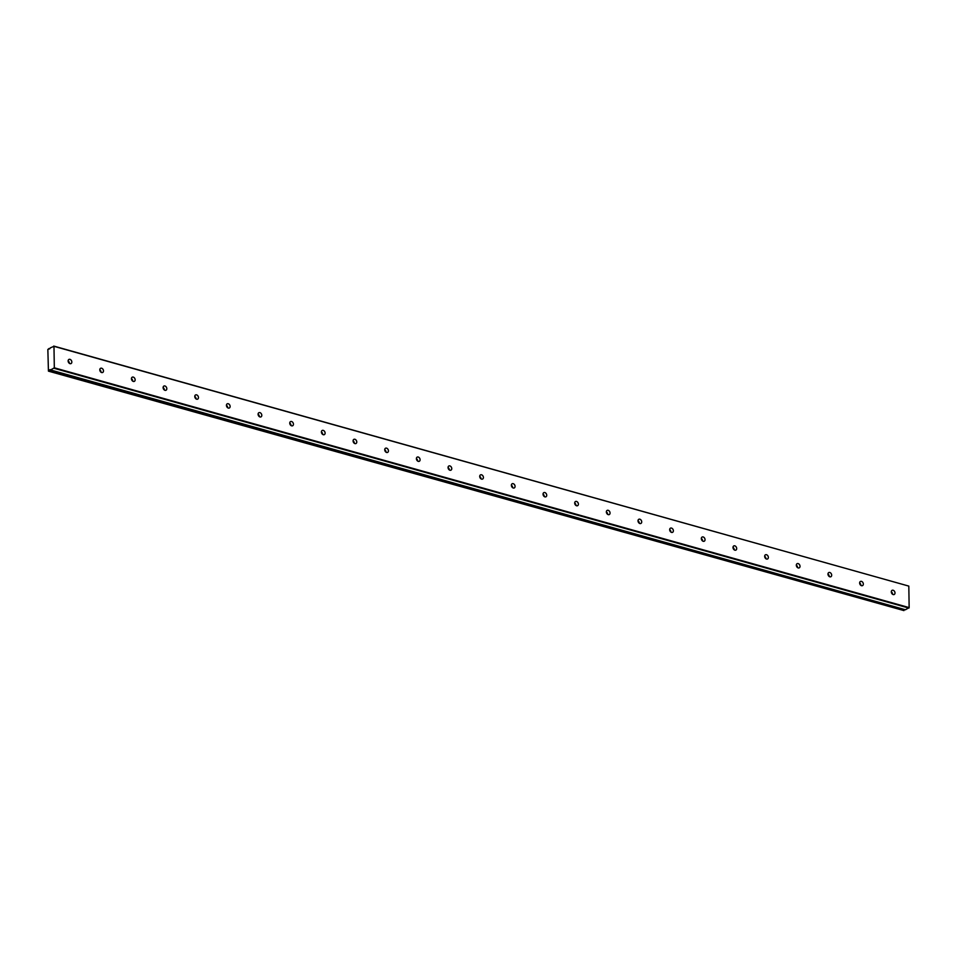 <?xml version="1.0" encoding="UTF-8"?>
<svg xmlns="http://www.w3.org/2000/svg" width="957" height="957" viewBox="0 0 957 957"><rect width="100%" height="100%" fill="white"/><g stroke="black" fill="none" stroke-linecap="round" stroke-linejoin="round"><path stroke-width="1.44" d="M892.546 594.261A2.333 1.699 63.3 0 0 891.302 591.797M893.18 594.572A2.333 1.699 63.3 0 0 894.197 594.5A2.333 1.699 63.3 0 0 894.915 592.287A2.333 1.699 63.3 0 0 893.12 590.254A2.333 1.699 63.3 0 0 892.103 590.325A2.333 1.699 63.3 0 0 891.398 592.539A2.333 1.699 63.3 0 0 893.18 594.572M69.371 363.349A2.333 1.699 63.3 0 0 68.138 360.885M70.017 363.66A2.333 1.699 63.3 0 0 71.033 363.588A2.333 1.699 63.3 0 0 71.739 361.375A2.333 1.699 63.3 0 0 69.945 359.342A2.333 1.699 63.3 0 0 68.928 359.413A2.333 1.699 63.3 0 0 68.222 361.626A2.333 1.699 63.3 0 0 70.017 363.66M101.035 372.237A2.333 1.699 63.3 0 0 99.791 369.773M101.669 372.548A2.333 1.699 63.3 0 0 102.686 372.464A2.333 1.699 63.3 0 0 103.404 370.251A2.333 1.699 63.3 0 0 101.609 368.218A2.333 1.699 63.3 0 0 100.593 368.301A2.333 1.699 63.3 0 0 99.887 370.515A2.333 1.699 63.3 0 0 101.669 372.548M132.7 381.113A2.333 1.699 63.3 0 0 131.456 378.649M133.334 381.424A2.333 1.699 63.3 0 0 134.351 381.353A2.333 1.699 63.3 0 0 135.057 379.139A2.333 1.699 63.3 0 0 133.262 377.106A2.333 1.699 63.3 0 0 132.245 377.178A2.333 1.699 63.3 0 0 131.54 379.391A2.333 1.699 63.3 0 0 133.334 381.424M164.353 389.989A2.333 1.699 63.3 0 0 163.109 387.525M164.999 390.312A2.333 1.699 63.3 0 0 166.016 390.229A2.333 1.699 63.3 0 0 166.721 388.016A2.333 1.699 63.3 0 0 164.927 385.982A2.333 1.699 63.3 0 0 163.91 386.054A2.333 1.699 63.3 0 0 163.204 388.279A2.333 1.699 63.3 0 0 164.999 390.312M196.018 398.878A2.333 1.699 63.3 0 0 194.773 396.413M196.652 399.189A2.333 1.699 63.3 0 0 197.668 399.117A2.333 1.699 63.3 0 0 198.374 396.892A2.333 1.699 63.3 0 0 196.592 394.87A2.333 1.699 63.3 0 0 195.575 394.942A2.333 1.699 63.3 0 0 194.857 397.155A2.333 1.699 63.3 0 0 196.652 399.189M227.67 407.754A2.333 1.699 63.3 0 0 226.438 405.29M228.316 408.065A2.333 1.699 63.3 0 0 229.333 407.993A2.333 1.699 63.3 0 0 230.039 405.78A2.333 1.699 63.3 0 0 228.245 403.746A2.333 1.699 63.3 0 0 227.228 403.818A2.333 1.699 63.3 0 0 226.522 406.031A2.333 1.699 63.3 0 0 228.316 408.065M259.335 416.642A2.333 1.699 63.3 0 0 258.091 414.178M259.981 416.953A2.333 1.699 63.3 0 0 260.998 416.881A2.333 1.699 63.3 0 0 261.704 414.656A2.333 1.699 63.3 0 0 259.909 412.623A2.333 1.699 63.3 0 0 258.892 412.706A2.333 1.699 63.3 0 0 258.187 414.919A2.333 1.699 63.3 0 0 259.981 416.953M291 425.518A2.333 1.699 63.3 0 0 289.756 423.054M291.634 425.829A2.333 1.699 63.3 0 0 292.651 425.757A2.333 1.699 63.3 0 0 293.356 423.544A2.333 1.699 63.3 0 0 291.574 421.511A2.333 1.699 63.3 0 0 290.557 421.582A2.333 1.699 63.3 0 0 289.839 423.795A2.333 1.699 63.3 0 0 291.634 425.829M322.653 434.406A2.333 1.699 63.3 0 0 321.42 431.942M323.299 434.717A2.333 1.699 63.3 0 0 324.315 434.634A2.333 1.699 63.3 0 0 325.021 432.42A2.333 1.699 63.3 0 0 323.227 430.387A2.333 1.699 63.3 0 0 322.21 430.459A2.333 1.699 63.3 0 0 321.504 432.684A2.333 1.699 63.3 0 0 323.299 434.717M354.317 443.282A2.333 1.699 63.3 0 0 353.073 440.818M354.963 443.593A2.333 1.699 63.3 0 0 355.968 443.522A2.333 1.699 63.3 0 0 356.686 441.309A2.333 1.699 63.3 0 0 354.891 439.275A2.333 1.699 63.3 0 0 353.875 439.347A2.333 1.699 63.3 0 0 353.169 441.56A2.333 1.699 63.3 0 0 354.963 443.593M385.982 452.159A2.333 1.699 63.3 0 0 384.738 449.694M386.616 452.47A2.333 1.699 63.3 0 0 387.633 452.398A2.333 1.699 63.3 0 0 388.339 450.185A2.333 1.699 63.3 0 0 386.544 448.151A2.333 1.699 63.3 0 0 385.527 448.223A2.333 1.699 63.3 0 0 384.822 450.448A2.333 1.699 63.3 0 0 386.616 452.47M417.635 461.047A2.333 1.699 63.3 0 0 416.403 458.582M418.281 461.358A2.333 1.699 63.3 0 0 419.298 461.286A2.333 1.699 63.3 0 0 420.003 459.061A2.333 1.699 63.3 0 0 418.209 457.027A2.333 1.699 63.3 0 0 417.192 457.111A2.333 1.699 63.3 0 0 416.486 459.324A2.333 1.699 63.3 0 0 418.281 461.358M449.3 469.923A2.333 1.699 63.3 0 0 448.055 467.459M449.934 470.234A2.333 1.699 63.3 0 0 450.95 470.162A2.333 1.699 63.3 0 0 451.668 467.949A2.333 1.699 63.3 0 0 449.874 465.915A2.333 1.699 63.3 0 0 448.857 465.987A2.333 1.699 63.3 0 0 448.151 468.2A2.333 1.699 63.3 0 0 449.934 470.234M480.964 478.811A2.333 1.699 63.3 0 0 479.72 476.347M481.598 479.122A2.333 1.699 63.3 0 0 482.615 479.038A2.333 1.699 63.3 0 0 483.321 476.825A2.333 1.699 63.3 0 0 481.527 474.792A2.333 1.699 63.3 0 0 480.51 474.875A2.333 1.699 63.3 0 0 479.804 477.088A2.333 1.699 63.3 0 0 481.598 479.122M512.617 487.687A2.333 1.699 63.3 0 0 511.385 485.223M513.263 487.998A2.333 1.699 63.3 0 0 514.28 487.926A2.333 1.699 63.3 0 0 514.986 485.713A2.333 1.699 63.3 0 0 513.191 483.68A2.333 1.699 63.3 0 0 512.174 483.752A2.333 1.699 63.3 0 0 511.469 485.965A2.333 1.699 63.3 0 0 513.263 487.998M544.282 496.563A2.333 1.699 63.3 0 0 543.038 494.099M544.916 496.874A2.333 1.699 63.3 0 0 545.933 496.803A2.333 1.699 63.3 0 0 546.638 494.59A2.333 1.699 63.3 0 0 544.856 492.556A2.333 1.699 63.3 0 0 543.839 492.628A2.333 1.699 63.3 0 0 543.133 494.853A2.333 1.699 63.3 0 0 544.916 496.874M575.947 505.452A2.333 1.699 63.3 0 0 574.702 502.987M576.581 505.763A2.333 1.699 63.3 0 0 577.597 505.691A2.333 1.699 63.3 0 0 578.303 503.466A2.333 1.699 63.3 0 0 576.509 501.444A2.333 1.699 63.3 0 0 575.492 501.516A2.333 1.699 63.3 0 0 574.786 503.729A2.333 1.699 63.3 0 0 576.581 505.763M607.599 514.328A2.333 1.699 63.3 0 0 606.355 511.863M608.245 514.639A2.333 1.699 63.3 0 0 609.262 514.567A2.333 1.699 63.3 0 0 609.968 512.354A2.333 1.699 63.3 0 0 608.173 510.32A2.333 1.699 63.3 0 0 607.157 510.392A2.333 1.699 63.3 0 0 606.451 512.605A2.333 1.699 63.3 0 0 608.245 514.639M639.264 523.216A2.333 1.699 63.3 0 0 638.02 520.752M639.898 523.527A2.333 1.699 63.3 0 0 640.915 523.443A2.333 1.699 63.3 0 0 641.621 521.23A2.333 1.699 63.3 0 0 639.838 519.196A2.333 1.699 63.3 0 0 638.821 519.28A2.333 1.699 63.3 0 0 638.104 521.493A2.333 1.699 63.3 0 0 639.898 523.527M670.917 532.092A2.333 1.699 63.3 0 0 669.685 529.628M671.563 532.403A2.333 1.699 63.3 0 0 672.58 532.331A2.333 1.699 63.3 0 0 673.285 530.118A2.333 1.699 63.3 0 0 671.491 528.085A2.333 1.699 63.3 0 0 670.474 528.156A2.333 1.699 63.3 0 0 669.768 530.369A2.333 1.699 63.3 0 0 671.563 532.403M702.582 540.968A2.333 1.699 63.3 0 0 701.337 538.504M703.228 541.291A2.333 1.699 63.3 0 0 704.244 541.207A2.333 1.699 63.3 0 0 704.95 538.994A2.333 1.699 63.3 0 0 703.156 536.961A2.333 1.699 63.3 0 0 702.139 537.033A2.333 1.699 63.3 0 0 701.433 539.258A2.333 1.699 63.3 0 0 703.228 541.291M734.246 549.856A2.333 1.699 63.3 0 0 733.002 547.392M734.88 550.167A2.333 1.699 63.3 0 0 735.897 550.096A2.333 1.699 63.3 0 0 736.603 547.883A2.333 1.699 63.3 0 0 734.82 545.849A2.333 1.699 63.3 0 0 733.804 545.921A2.333 1.699 63.3 0 0 733.086 548.134A2.333 1.699 63.3 0 0 734.88 550.167M765.899 558.732A2.333 1.699 63.3 0 0 764.667 556.268M766.545 559.044A2.333 1.699 63.3 0 0 767.562 558.972A2.333 1.699 63.3 0 0 768.268 556.759A2.333 1.699 63.3 0 0 766.473 554.725A2.333 1.699 63.3 0 0 765.456 554.797A2.333 1.699 63.3 0 0 764.751 557.01A2.333 1.699 63.3 0 0 766.545 559.044M797.564 567.621A2.333 1.699 63.3 0 0 796.32 565.156M798.198 567.932A2.333 1.699 63.3 0 0 799.215 567.86A2.333 1.699 63.3 0 0 799.932 565.635A2.333 1.699 63.3 0 0 798.138 563.601A2.333 1.699 63.3 0 0 797.121 563.685A2.333 1.699 63.3 0 0 796.415 565.898A2.333 1.699 63.3 0 0 798.198 567.932M829.229 576.497A2.333 1.699 63.3 0 0 827.984 574.033M829.863 576.808A2.333 1.699 63.3 0 0 830.879 576.736A2.333 1.699 63.3 0 0 831.585 574.523A2.333 1.699 63.3 0 0 829.791 572.489A2.333 1.699 63.3 0 0 828.774 572.561A2.333 1.699 63.3 0 0 828.068 574.774A2.333 1.699 63.3 0 0 829.863 576.808M860.881 585.385A2.333 1.699 63.3 0 0 859.649 582.921M861.527 585.696A2.333 1.699 63.3 0 0 862.544 585.612A2.333 1.699 63.3 0 0 863.25 583.399A2.333 1.699 63.3 0 0 861.456 581.366A2.333 1.699 63.3 0 0 860.439 581.449A2.333 1.699 63.3 0 0 859.733 583.662A2.333 1.699 63.3 0 0 861.527 585.696M53.975 346.314L50.254 347.905A1.34 0.766 105.7 0 1 48.867 348.611L49.62 348.827L47.85 349.401L48.436 371.137L904.042 610.446L49.214 370.658A1.34 0.766 105.7 0 1 50.601 369.964L54.322 367.811L53.975 346.314L908.815 586.103L909.15 607.599L54.322 367.811M904.042 610.446A1.34 0.766 105.7 0 1 904.652 609.561M908.815 586.103L53.724 346.075M905.442 609.753L909.15 607.599M903.934 610.59L48.436 371.137M48.819 348.563L49.632 348.815M908.911 608.09L54.082 368.301M905.549 609.788L50.709 370M905.489 609.788L50.649 370"/></g></svg>

